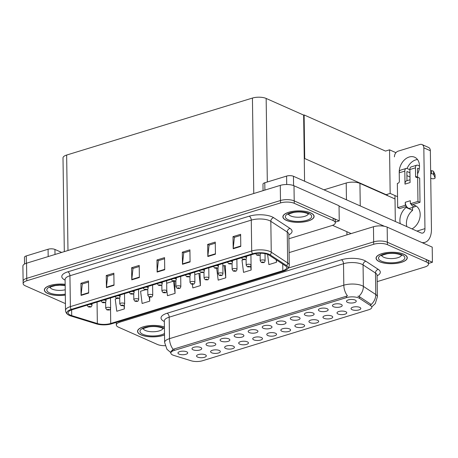 <?xml version="1.0" encoding="UTF-8"?>
<svg xmlns="http://www.w3.org/2000/svg" width="458" height="458" viewBox="0 0 458 458"><rect width="100%" height="100%" fill="white"/><g stroke="black" fill="none" stroke-linecap="round" stroke-linejoin="round"><path stroke-width="0.69" d="M267.861 335.559A4.878 1.786 179.2 0 0 273.827 335.972A4.878 1.786 179.2 0 0 276.397 333.905A4.878 1.786 179.2 0 0 275.464 333.224A4.878 1.786 179.2 0 0 270.586 332.663A4.878 1.786 179.2 0 0 266.917 334.037A4.878 1.786 179.2 0 0 267.861 335.559M281.905 331.249A4.878 1.786 179.2 0 0 287.876 331.661A4.878 1.786 179.2 0 0 290.441 329.594A4.878 1.786 179.2 0 0 289.508 328.918A4.878 1.786 179.2 0 0 284.636 328.352A4.878 1.786 179.2 0 0 280.96 329.726A4.878 1.786 179.2 0 0 281.905 331.249M295.948 326.943A4.878 1.786 179.2 0 0 301.919 327.35A4.878 1.786 179.2 0 0 304.49 325.289A4.878 1.786 179.2 0 0 303.557 324.608A4.878 1.786 179.2 0 0 298.679 324.046A4.878 1.786 179.2 0 0 295.004 325.42A4.878 1.786 179.2 0 0 295.948 326.943M207.125 345.498A4.878 1.786 179.2 0 0 213.096 345.91A4.878 1.786 179.2 0 0 215.661 343.844A4.878 1.786 179.2 0 0 214.728 343.168A4.878 1.786 179.2 0 0 209.856 342.601A4.878 1.786 179.2 0 0 206.18 343.975A4.878 1.786 179.2 0 0 207.125 345.498M249.261 332.577A4.878 1.786 179.2 0 0 255.232 332.983A4.878 1.786 179.2 0 0 257.797 330.922A4.878 1.786 179.2 0 0 256.864 330.241A4.878 1.786 179.2 0 0 251.992 329.674A4.878 1.786 179.2 0 0 248.316 331.054A4.878 1.786 179.2 0 0 249.261 332.577M197.633 357.103A4.878 1.786 179.2 0 0 203.604 357.509A4.878 1.786 179.2 0 0 206.169 355.448A4.878 1.786 179.2 0 0 205.236 354.767A4.878 1.786 179.2 0 0 200.358 354.2A4.878 1.786 179.2 0 0 196.688 355.58A4.878 1.786 179.2 0 0 197.633 357.103M235.217 336.882A4.878 1.786 179.2 0 0 241.183 337.294A4.878 1.786 179.2 0 0 243.753 335.227A4.878 1.786 179.2 0 0 242.82 334.552A4.878 1.786 179.2 0 0 237.942 333.985A4.878 1.786 179.2 0 0 234.273 335.359A4.878 1.786 179.2 0 0 235.217 336.882M193.076 349.809A4.878 1.786 179.2 0 0 199.047 350.215A4.878 1.786 179.2 0 0 201.617 348.154A4.878 1.786 179.2 0 0 200.684 347.473A4.878 1.786 179.2 0 0 195.806 346.912A4.878 1.786 179.2 0 0 192.137 348.286A4.878 1.786 179.2 0 0 193.076 349.809M338.084 314.016A4.878 1.786 179.2 0 0 344.055 314.428A4.878 1.786 179.2 0 0 346.626 312.362A4.878 1.786 179.2 0 0 345.693 311.686A4.878 1.786 179.2 0 0 340.815 311.119A4.878 1.786 179.2 0 0 337.14 312.493A4.878 1.786 179.2 0 0 338.084 314.016M305.44 315.339A4.878 1.786 179.2 0 0 311.411 315.751A4.878 1.786 179.2 0 0 313.982 313.684A4.878 1.786 179.2 0 0 313.049 313.009A4.878 1.786 179.2 0 0 308.171 312.442A4.878 1.786 179.2 0 0 304.501 313.816A4.878 1.786 179.2 0 0 305.44 315.339M225.72 348.486A4.878 1.786 179.2 0 0 231.691 348.893A4.878 1.786 179.2 0 0 234.261 346.826A4.878 1.786 179.2 0 0 233.328 346.151A4.878 1.786 179.2 0 0 228.45 345.584A4.878 1.786 179.2 0 0 224.781 346.964A4.878 1.786 179.2 0 0 225.72 348.486M333.533 306.723A4.878 1.786 179.2 0 0 339.504 307.135A4.878 1.786 179.2 0 0 342.069 305.068A4.878 1.786 179.2 0 0 341.141 304.393A4.878 1.786 179.2 0 0 336.264 303.826A4.878 1.786 179.2 0 0 332.588 305.2A4.878 1.786 179.2 0 0 333.533 306.723M221.168 341.193A4.878 1.786 179.2 0 0 227.139 341.599A4.878 1.786 179.2 0 0 229.71 339.538A4.878 1.786 179.2 0 0 228.777 338.857A4.878 1.786 179.2 0 0 223.899 338.29A4.878 1.786 179.2 0 0 220.224 339.67A4.878 1.786 179.2 0 0 221.168 341.193M291.397 319.65A4.878 1.786 179.2 0 0 297.368 320.062A4.878 1.786 179.2 0 0 299.933 317.995A4.878 1.786 179.2 0 0 299.005 317.314A4.878 1.786 179.2 0 0 294.128 316.753A4.878 1.786 179.2 0 0 290.452 318.127A4.878 1.786 179.2 0 0 291.397 319.65M211.676 352.792A4.878 1.786 179.2 0 0 217.647 353.204A4.878 1.786 179.2 0 0 220.212 351.137A4.878 1.786 179.2 0 0 219.285 350.462A4.878 1.786 179.2 0 0 214.407 349.895A4.878 1.786 179.2 0 0 210.732 351.269A4.878 1.786 179.2 0 0 211.676 352.792M263.304 328.266A4.878 1.786 179.2 0 0 269.275 328.678A4.878 1.786 179.2 0 0 271.846 326.611A4.878 1.786 179.2 0 0 270.913 325.936A4.878 1.786 179.2 0 0 266.035 325.369A4.878 1.786 179.2 0 0 262.36 326.743A4.878 1.786 179.2 0 0 263.304 328.266M253.812 339.87A4.878 1.786 179.2 0 0 259.783 340.277A4.878 1.786 179.2 0 0 262.348 338.21A4.878 1.786 179.2 0 0 261.421 337.535A4.878 1.786 179.2 0 0 256.543 336.968A4.878 1.786 179.2 0 0 252.868 338.348A4.878 1.786 179.2 0 0 253.812 339.87M277.353 323.961A4.878 1.786 179.2 0 0 283.325 324.367A4.878 1.786 179.2 0 0 285.889 322.3A4.878 1.786 179.2 0 0 284.956 321.625A4.878 1.786 179.2 0 0 280.078 321.058A4.878 1.786 179.2 0 0 276.409 322.438A4.878 1.786 179.2 0 0 277.353 323.961M319.489 311.034A4.878 1.786 179.2 0 0 325.461 311.44A4.878 1.786 179.2 0 0 328.025 309.379A4.878 1.786 179.2 0 0 327.092 308.698A4.878 1.786 179.2 0 0 322.22 308.137A4.878 1.786 179.2 0 0 318.545 309.511A4.878 1.786 179.2 0 0 319.489 311.034M239.769 344.176A4.878 1.786 179.2 0 0 245.74 344.588A4.878 1.786 179.2 0 0 248.305 342.521A4.878 1.786 179.2 0 0 247.372 341.845A4.878 1.786 179.2 0 0 242.5 341.279A4.878 1.786 179.2 0 0 238.824 342.653A4.878 1.786 179.2 0 0 239.769 344.176M347.576 302.417A4.878 1.786 179.2 0 0 353.547 302.824A4.878 1.786 179.2 0 0 356.118 300.763A4.878 1.786 179.2 0 0 355.185 300.082A4.878 1.786 179.2 0 0 350.307 299.521A4.878 1.786 179.2 0 0 346.637 300.895A4.878 1.786 179.2 0 0 347.576 302.417M309.997 322.632A4.878 1.786 179.2 0 0 315.968 323.045A4.878 1.786 179.2 0 0 318.533 320.978A4.878 1.786 179.2 0 0 317.6 320.302A4.878 1.786 179.2 0 0 312.722 319.736A4.878 1.786 179.2 0 0 309.053 321.11A4.878 1.786 179.2 0 0 309.997 322.632M324.041 318.327A4.878 1.786 179.2 0 0 330.012 318.734A4.878 1.786 179.2 0 0 332.577 316.673A4.878 1.786 179.2 0 0 331.649 315.991A4.878 1.786 179.2 0 0 326.772 315.43A4.878 1.786 179.2 0 0 323.096 316.804A4.878 1.786 179.2 0 0 324.041 318.327M179.032 354.114A4.878 1.786 179.2 0 0 185.003 354.526A4.878 1.786 179.2 0 0 187.568 352.46A4.878 1.786 179.2 0 0 186.641 351.784A4.878 1.786 179.2 0 0 181.763 351.217A4.878 1.786 179.2 0 0 178.088 352.591A4.878 1.786 179.2 0 0 179.032 354.114M352.133 309.711A4.878 1.786 179.2 0 0 358.104 310.118A4.878 1.786 179.2 0 0 360.669 308.057A4.878 1.786 179.2 0 0 359.736 307.375A4.878 1.786 179.2 0 0 354.864 306.808A4.878 1.786 179.2 0 0 351.189 308.188A4.878 1.786 179.2 0 0 352.133 309.711M172.769 355.03A8.782 3.217 179.2 0 0 173.828 355.419L191.221 360.795A8.782 3.217 179.2 0 0 202.51 360.744L368.553 309.814A8.782 3.217 179.2 0 0 371.833 307.249A8.782 3.217 179.2 0 0 370.745 305.726L359.61 298.433A8.782 3.217 179.2 0 0 346.408 297.637L174.114 350.485A8.782 3.217 179.2 0 0 170.834 353.049A8.782 3.217 179.2 0 0 172.769 355.03M323.983 189.824L346.214 183.005A9.761 3.578 -0.8 0 1 359.936 183.389L395.014 198.961M428.482 263.453L432.421 262.245L387.382 242.253A9.761 3.578 179.2 0 0 373.665 241.87L288.368 268.033L373.665 241.87A9.761 3.578 179.2 0 1 387.382 242.253L426.306 259.531A9.761 3.578 179.2 0 1 428.459 261.73L428.493 264.151A9.761 3.578 179.2 0 0 426.341 261.953L387.416 244.675A9.761 3.578 179.2 0 0 373.694 244.291L119.962 322.123A9.761 3.578 179.2 0 0 116.321 324.974A9.761 3.578 179.2 0 0 118.473 327.172L157.397 344.45A9.761 3.578 179.2 0 0 165.132 345.693M432.421 262.245L432.209 247.114L387.17 227.122A9.761 3.578 179.2 0 0 373.453 226.739L289.107 252.61M385.653 194.805L390.164 193.419L397.538 196.694M304.261 158.668L304.713 158.531L304.106 114.947L385.504 151.083L389.558 149.84L395.958 152.68M389.558 149.84L390.164 193.419M304.106 114.947L303.648 115.09L304.576 181.208M387.079 195.44L387.537 195.297L304.713 158.531M288.912 238.755L331.672 225.639A9.761 3.578 179.2 0 0 335.319 222.788L335.285 220.367A9.761 3.578 179.2 0 0 333.132 218.168L294.208 200.89A9.761 3.578 179.2 0 0 280.491 200.507L26.759 278.338A9.761 3.578 179.2 0 0 23.112 281.189A9.761 3.578 179.2 0 1 26.759 278.338L280.491 200.507A9.761 3.578 179.2 0 1 294.208 200.89L339.246 220.882L339.035 205.751L293.996 185.759A9.761 3.578 179.2 0 0 280.279 185.376L26.547 263.207A9.761 3.578 179.2 0 0 22.9 266.058L23.146 283.611A9.761 3.578 179.2 0 0 25.299 285.809L64.223 303.087A9.761 3.578 179.2 0 0 65.42 303.528M335.308 222.09L339.246 220.882M64.309 251.619L63.004 157.901A9.761 3.578 -0.8 0 1 66.645 155.05L252.432 98.064A9.761 3.578 -0.8 0 1 266.155 98.441L303.648 115.09M164.411 327.046A15.612 5.725 179.2 0 0 147.281 325.913A15.612 5.725 179.2 0 0 137.532 331.363A15.612 5.725 179.2 0 0 140.978 334.878A15.612 5.725 179.2 0 0 164.519 334.93M379.499 261.713A15.612 5.725 179.2 0 0 396.891 263.31A15.612 5.725 179.2 0 0 407.282 257.762A15.612 5.725 179.2 0 0 403.836 254.247A15.612 5.725 179.2 0 0 386.443 252.65A15.612 5.725 179.2 0 0 376.052 258.197A15.612 5.725 179.2 0 0 379.499 261.713M170.817 351.818L173.135 349.368L174.092 348.979L347.467 295.897A11.387 6.595 -107.1 0 1 343.815 285.191A13.013 4.769 -0.8 0 1 362.106 285.7A13.013 4.769 -0.8 0 1 363.366 286.376L375.778 294.505A13.013 4.769 -0.8 0 1 377.386 296.755L377.083 275.269A13.013 4.769 179.2 0 0 375.474 273.014L363.068 264.89A13.013 4.769 179.2 0 0 361.803 264.214A13.013 4.769 179.2 0 0 343.511 263.705L169.185 317.176A13.013 4.769 179.2 0 0 164.325 320.978L164.342 320.709M172.706 350.433L171.968 350.221M357.847 296.183L359.587 296.784L371.203 304.49A11.387 9.309 -56.8 0 0 375.778 294.505L375.474 273.014A3.252 2.662 123.2 0 1 378.285 269.378A16.265 5.96 -0.8 0 1 377.094 275.819M377.174 281.624L424.847 267.003A9.761 3.578 179.2 0 0 428.493 264.151M65.15 284.321A15.612 5.725 179.2 0 0 44.357 290A15.612 5.725 179.2 0 0 47.804 293.515A15.612 5.725 179.2 0 0 65.299 295.095M286.324 220.35A15.612 5.725 179.2 0 0 303.717 221.947A15.612 5.725 179.2 0 0 314.108 216.399A15.612 5.725 179.2 0 0 310.661 212.884A15.612 5.725 179.2 0 0 293.269 211.287A15.612 5.725 179.2 0 0 282.878 216.834A15.612 5.725 179.2 0 0 286.324 220.35M70.446 315.144A10.408 3.813 -0.8 0 1 68.15 312.803A10.408 3.813 -0.8 0 1 72.038 309.763L253.366 254.144A10.408 3.813 -0.8 0 1 269.006 255.089L285.426 265.84A10.408 3.813 -0.8 0 1 286.714 267.644A10.408 3.813 -0.8 0 1 282.826 270.684L110.727 323.474A10.408 3.813 -0.8 0 1 97.348 323.531L71.706 315.614A10.408 3.813 -0.8 0 1 70.446 315.144M69.433 315.459A11.713 4.294 179.2 0 0 70.847 315.98L96.489 323.903A11.713 4.294 179.2 0 0 111.54 323.835L283.639 271.044A11.713 4.294 179.2 0 0 286.302 269.905A11.713 4.294 179.2 0 0 286.565 265.6L270.146 254.848A11.713 4.294 179.2 0 0 252.547 253.784L71.225 309.402A11.713 4.294 179.2 0 0 68.626 315.052A11.713 4.294 179.2 0 0 69.433 315.459M240.788 246.41L240.622 234.307L233.013 236.637L233.185 248.746L240.788 246.41M240.633 235.418L234.422 237.324L233.202 248.333A2.605 1.506 72.9 0 0 233.185 248.746M234.502 237.301L233.013 236.637M215.437 254.19L215.266 242.082L207.663 244.417L207.829 256.52L215.437 254.19M215.283 243.192L209.066 245.099L207.852 256.114A2.605 1.506 72.9 0 0 207.829 256.52M209.146 245.076L207.663 244.417M190.081 261.965L189.915 249.862L182.307 252.192L182.479 264.3L190.081 261.965M189.933 250.973L183.715 252.879L182.496 263.888A2.605 1.506 72.9 0 0 182.479 264.3M183.795 252.85L182.307 252.192M88.669 293.074L88.503 280.966L80.894 283.302L81.066 295.404L88.669 293.074M88.52 282.076L82.303 283.983L81.083 294.998A2.605 1.506 72.9 0 0 81.066 295.404M82.383 283.96L80.894 283.302M114.025 285.294L113.853 273.191L106.25 275.521L106.416 287.63L114.025 285.294M113.87 274.302L107.653 276.208L106.439 287.218A2.605 1.506 72.9 0 0 106.416 287.63M107.739 276.185L106.25 275.521M139.375 277.519L139.209 265.411L131.601 267.747L131.772 279.849L139.375 277.519M139.226 266.527L133.009 268.434L131.79 279.443A2.605 1.506 72.9 0 0 131.772 279.849M133.089 268.405L131.601 267.747M164.731 269.745L164.559 257.636L156.957 259.972L157.123 272.075L164.731 269.745M164.577 258.747L158.359 260.654L157.146 271.668A2.605 1.506 72.9 0 0 157.123 272.075M158.445 260.631L156.957 259.972M335.319 222.788A9.761 3.578 179.2 0 0 333.166 220.59L294.242 203.312A9.761 3.578 179.2 0 0 280.519 202.928L26.787 280.76A9.761 3.578 179.2 0 0 23.146 283.611M243.421 259.697L241.99 260.138L243.536 272.373L251.139 270.037L250.967 257.934M267.598 254.385L268.886 264.598L276.495 262.262L276.46 259.972M166.781 290.195L167.473 295.702L175.082 293.372L174.67 281.338M145.1 289.857L140.583 291.242L142.123 303.477L149.732 301.146L149.674 297.15M117.013 298.473L115.227 299.017L116.773 311.257L124.376 308.921L124.318 304.913M216.686 268.296L218.18 280.147L225.788 277.817L225.37 265.783M192.371 284.275L192.829 287.927L200.432 285.592L200.02 273.563M200.432 285.592L198.892 273.357L194.776 274.617M198.892 273.357L200.266 273.609M173.193 281.241L166.683 283.233M174.269 281.264L174.916 281.384M175.082 293.372L173.559 281.281M149.732 301.146L149.211 297.036M124.376 308.921L123.923 305.32M225.788 277.817L224.248 265.577L222.869 266.001M224.248 265.577L225.622 265.829M251.139 270.037L250.658 266.23M276.495 262.262L276.18 259.789M260.144 254.637L260.23 260.842A2.439 0.893 -0.8 0 1 261.856 259.978A2.439 0.893 -0.8 0 1 264.575 260.23A2.439 0.893 -0.8 0 1 265.113 260.774C264.678 262.102 264.22 262.697 263.722 262.571A1.626 0.99 -108.5 0 1 263.23 262.543A0.813 0.298 179.2 0 0 263.327 262.131A0.813 0.298 179.2 0 0 262.182 262.096A0.813 0.298 179.2 0 0 262.056 262.52A0.813 0.298 179.2 0 0 263.173 262.56L262.365 262.331L263.23 262.543M263.173 262.56A1.626 0.887 74.3 0 0 263.59 262.611A1.626 0.887 74.3 0 0 263.653 262.589M260.447 253.222A2.439 0.893 -0.8 0 1 260.556 253.486C260.127 254.808 259.663 255.404 259.171 255.278A1.626 0.99 -108.5 0 1 258.678 255.249A0.813 0.298 179.2 0 0 258.776 254.837A0.813 0.298 179.2 0 0 257.631 254.803A0.813 0.298 179.2 0 0 257.505 255.226A0.813 0.298 179.2 0 0 258.621 255.266L257.814 255.037L258.678 255.249M258.621 255.266A1.626 0.887 74.3 0 0 259.039 255.318A1.626 0.887 74.3 0 0 259.102 255.295M48.176 256.572L48.079 249.249L26.272 255.936L26.375 263.258M24.543 264.031L24.451 257.362A4.878 1.786 -0.8 0 1 26.272 255.936M48.079 249.249A4.878 1.786 -0.8 0 1 54.937 249.438L55.006 254.476M61.675 252.432L54.937 249.438M407.076 168.498A13.013 9.475 113.9 0 1 415.715 159.899A13.013 9.475 113.9 0 1 417.513 159.539M409.893 169.746L407.214 168.555A3.904 2.261 72.9 0 0 406.12 168.452A3.904 2.261 72.9 0 0 404.82 171.103L399.239 172.809A13.013 9.475 113.9 0 1 409.194 157.002A13.013 9.475 113.9 0 1 414.645 157.214A13.013 9.475 113.9 0 1 417.576 173.885M413.671 204.262L413.683 205.144L416.78 206.518M400.298 223.704A13.013 9.475 113.9 0 1 406.08 207.474L406.069 206.592M406.08 207.474L412.601 210.371L412.561 207.428M286.714 184.511L286.594 176.084L264.793 182.771L264.896 190.093M332.554 225.336L351.143 233.586M339.04 206.134L384.468 226.304M406.819 226.601A13.013 9.475 113.9 0 1 412.601 210.371M407.128 180.652A13.013 9.475 113.9 0 1 406.973 180.366M423.833 147.831A4.878 3.555 -66.1 0 0 422.007 144.539L428.533 147.436A4.878 3.555 113.9 0 1 430.354 150.728L423.833 147.831L424.961 228.639A6.504 3.767 -107.1 0 1 422.791 233.048A6.504 3.767 -107.1 0 1 420.971 232.882L293.458 176.273L293.584 185.587M421.967 242.568A19.517 11.307 72.9 0 0 424.944 242.345A19.517 11.307 72.9 0 0 431.447 229.114L430.354 150.728M422.007 144.539A4.878 3.555 -66.1 0 0 419.969 144.459L398.162 151.146A4.878 3.555 -66.1 0 0 394.424 156.854M413.683 205.144A13.013 9.475 113.9 0 1 415.32 205.636A13.013 9.475 113.9 0 1 420.02 216.806A13.013 9.475 113.9 0 1 411.994 228.897M394.962 195.549L395.328 221.495M263.058 190.66L262.972 184.196A4.878 1.786 -0.8 0 1 264.793 182.771M286.594 176.084A4.878 1.786 -0.8 0 1 293.458 176.273M246.101 258.947L246.186 265.153A2.439 0.893 -0.8 0 1 247.812 264.283A2.439 0.893 -0.8 0 1 250.526 264.535A2.439 0.893 -0.8 0 1 251.064 265.085C250.635 266.407 250.171 267.008 249.679 266.877A1.626 0.99 -108.5 0 1 249.186 266.848A0.813 0.298 179.2 0 0 249.278 266.436A0.813 0.298 179.2 0 0 248.139 266.407A0.813 0.298 179.2 0 0 248.013 266.825A0.813 0.298 179.2 0 0 249.129 266.865L248.322 266.636L249.186 266.848M249.129 266.865A1.626 0.887 74.3 0 0 249.547 266.917A1.626 0.887 74.3 0 0 249.61 266.899M232.051 263.253L232.143 269.459A2.439 0.893 -0.8 0 1 233.763 268.594A2.439 0.893 -0.8 0 1 236.483 268.846A2.439 0.893 -0.8 0 1 237.021 269.396C236.591 270.718 236.128 271.313 235.63 271.188A1.626 0.99 -108.5 0 1 235.137 271.159A0.813 0.298 179.2 0 0 235.235 270.747A0.813 0.298 179.2 0 0 234.09 270.712A0.813 0.298 179.2 0 0 233.969 271.136A0.813 0.298 179.2 0 0 235.08 271.176L234.278 270.947L235.137 271.159M235.08 271.176A1.626 0.887 74.3 0 0 235.504 271.228A1.626 0.887 74.3 0 0 235.561 271.205M218.008 267.564L218.094 273.769A2.439 0.893 -0.8 0 1 219.72 272.905A2.439 0.893 -0.8 0 1 222.433 273.151A2.439 0.893 -0.8 0 1 222.972 273.701C222.542 275.029 222.084 275.624 221.586 275.498A1.626 0.99 -108.5 0 1 221.094 275.464A0.813 0.298 179.2 0 0 221.191 275.052A0.813 0.298 179.2 0 0 220.046 275.023A0.813 0.298 179.2 0 0 219.92 275.441A0.813 0.298 179.2 0 0 221.037 275.481L220.229 275.252L221.094 275.464M221.037 275.481A1.626 0.887 74.3 0 0 221.454 275.539A1.626 0.887 74.3 0 0 221.517 275.516M244.274 256.932A2.439 0.893 -0.8 0 1 245.975 257.241A2.439 0.893 -0.8 0 1 246.513 257.791C246.083 259.119 245.62 259.715 245.127 259.589A1.626 0.99 -108.5 0 1 244.629 259.554A0.813 0.298 179.2 0 0 244.727 259.142A0.813 0.298 179.2 0 0 243.587 259.114A0.813 0.298 179.2 0 0 243.461 259.531A0.813 0.298 179.2 0 0 244.578 259.572L243.77 259.343L244.629 259.554M244.578 259.572A1.626 0.887 74.3 0 0 244.996 259.629A1.626 0.887 74.3 0 0 245.053 259.606M230.225 261.243A2.439 0.893 -0.8 0 1 231.931 261.552A2.439 0.893 -0.8 0 1 232.469 262.102C232.034 263.424 231.576 264.026 231.078 263.894A1.626 0.99 -108.5 0 1 230.586 263.865A0.813 0.298 179.2 0 0 230.683 263.453A0.813 0.298 179.2 0 0 229.538 263.419A0.813 0.298 179.2 0 0 229.412 263.842A0.813 0.298 179.2 0 0 230.529 263.882L229.721 263.653L230.586 263.865M230.529 263.882A1.626 0.887 74.3 0 0 230.946 263.934A1.626 0.887 74.3 0 0 231.009 263.911M216.182 265.548A2.439 0.893 -0.8 0 1 217.882 265.858A2.439 0.893 -0.8 0 1 218.42 266.407C217.991 267.735 217.527 268.331 217.035 268.205A1.626 0.99 -108.5 0 1 216.542 268.17A0.813 0.298 179.2 0 0 216.64 267.764A0.813 0.298 179.2 0 0 215.495 267.73A0.813 0.298 179.2 0 0 215.369 268.148A0.813 0.298 179.2 0 0 216.485 268.188L215.678 267.959L216.542 268.17M216.485 268.188A1.626 0.887 74.3 0 0 216.903 268.245A1.626 0.887 74.3 0 0 216.966 268.222M202.133 269.859A2.439 0.893 -0.8 0 1 203.839 270.168A2.439 0.893 -0.8 0 1 204.377 270.718C203.947 272.041 203.484 272.642 202.986 272.51A1.626 0.99 -108.5 0 1 202.493 272.481A0.813 0.298 179.2 0 0 202.591 272.069A0.813 0.298 179.2 0 0 201.446 272.041A0.813 0.298 179.2 0 0 201.325 272.458A0.813 0.298 179.2 0 0 202.442 272.499L201.635 272.27L202.493 272.481M202.442 272.499A1.626 0.887 74.3 0 0 202.86 272.55A1.626 0.887 74.3 0 0 202.917 272.533M411.147 204.091L410.368 203.741L417.971 201.411L420.009 202.316L412.406 204.646L411.147 204.091A4.878 2.828 72.9 0 0 413.442 206.615A4.878 2.828 72.9 0 0 414.811 206.741A4.878 2.828 72.9 0 0 415.744 206.06M406.074 205.648L405.296 205.299L405.256 202.276A4.878 2.828 72.9 0 0 406.074 205.648A4.878 2.828 72.9 0 0 408.376 208.167A4.878 2.828 72.9 0 0 409.744 208.293L414.811 206.741M419.505 166.019L417.862 165.286A3.904 2.261 72.9 0 0 416.769 165.189A3.904 2.261 72.9 0 0 415.469 167.834L409.887 169.546L410.07 182.559L404.998 184.116L404.82 171.103M409.887 169.546A3.904 2.261 -107.1 0 1 411.192 166.901L416.769 165.189M417.553 172.345L418.165 172.62M430.738 178.196L431.402 178.494A2.078 0.761 -0.8 0 0 433.72 178.706A2.078 0.761 -0.8 0 0 435.1 177.967L435.06 174.945A2.078 0.761 179.2 0 0 435.031 174.83L433.566 171.447A3.252 1.191 179.2 0 0 431.562 170.697L431.608 173.719L430.675 173.611M410.03 179.759L406.624 180.807A4.878 2.828 72.9 0 0 404.998 184.116M406.979 180.698L406.859 172.008A0.653 0.378 -107.1 0 1 407.254 171.578L406.933 171.681M409.933 172.769L407.254 171.578M417.564 173.153L417.868 173.284M405.256 202.276L410.322 200.719L410.368 203.741M406.12 168.452L400.544 170.164A3.904 2.261 -107.1 0 0 399.239 172.809L399.359 181.288A1.626 1.185 113.9 0 1 398.111 183.189L397.349 183.423L397.693 207.634L399.725 208.539L406.527 206.449M417.622 177.2L417.507 168.739A0.653 0.378 -107.1 0 1 417.902 168.315L417.582 168.412M420.009 202.316L419.671 178.105L417.633 177.2L416.872 177.435A1.626 1.185 113.9 0 1 416.19 177.406A1.626 1.185 113.9 0 1 415.583 176.307L415.469 167.834M406.904 175.614L409.99 176.983M397.693 207.634L405.296 205.299M417.971 201.411L417.633 177.2M419.259 168.916L417.902 168.315M430.629 170.582L431.562 170.697M431.608 173.719A3.252 1.191 179.2 0 1 433.606 174.469L435.077 177.859A2.078 0.761 -0.8 0 1 435.1 177.967M433.606 174.469L433.566 171.447M433.875 175.03L433.835 172.008M164.519 334.838A15.452 5.662 -0.8 0 1 141.104 334.838A15.452 5.662 -0.8 0 1 137.698 331.357A15.452 5.662 -0.8 0 1 147.424 325.953A15.452 5.662 -0.8 0 1 164.411 327.132M286.45 220.309A15.452 5.662 -0.8 0 1 283.044 216.834A15.452 5.662 -0.8 0 1 293.326 211.344A15.452 5.662 -0.8 0 1 310.535 212.924A15.452 5.662 -0.8 0 1 313.942 216.399A15.452 5.662 -0.8 0 1 303.66 221.89A15.452 5.662 -0.8 0 1 286.45 220.309M379.625 261.673A15.452 5.662 -0.8 0 1 376.218 258.197A15.452 5.662 -0.8 0 1 386.5 252.707A15.452 5.662 -0.8 0 1 403.71 254.287A15.452 5.662 -0.8 0 1 407.116 257.762A15.452 5.662 -0.8 0 1 396.834 263.253A15.452 5.662 -0.8 0 1 379.625 261.673M65.299 295.032A15.452 5.662 -0.8 0 1 47.93 293.475A15.452 5.662 -0.8 0 1 44.523 289.994A15.452 5.662 -0.8 0 1 65.15 284.384M203.965 271.869L204.05 278.08A2.439 0.893 -0.8 0 1 205.671 277.21A2.439 0.893 -0.8 0 1 208.39 277.462A2.439 0.893 -0.8 0 1 208.928 278.012C208.499 279.334 208.035 279.935 207.543 279.804A1.626 0.99 -108.5 0 1 207.045 279.775A0.813 0.298 179.2 0 0 207.142 279.363A0.813 0.298 179.2 0 0 206.003 279.328A0.813 0.298 179.2 0 0 205.877 279.752A0.813 0.298 179.2 0 0 206.993 279.792L206.186 279.563L207.045 279.775M206.993 279.792A1.626 0.887 74.3 0 0 207.411 279.844A1.626 0.887 74.3 0 0 207.468 279.821M189.915 276.18L190.001 282.386A2.439 0.893 -0.8 0 1 191.627 281.521A2.439 0.893 -0.8 0 1 194.347 281.767A2.439 0.893 -0.8 0 1 194.885 282.317C194.455 283.645 193.992 284.241 193.494 284.115A1.626 0.99 -108.5 0 1 193.001 284.08A0.813 0.298 179.2 0 0 193.099 283.674A0.813 0.298 179.2 0 0 191.954 283.639A0.813 0.298 179.2 0 0 191.833 284.057A0.813 0.298 179.2 0 0 192.944 284.097L192.137 283.868L193.001 284.08M192.944 284.097A1.626 0.887 74.3 0 0 193.368 284.155A1.626 0.887 74.3 0 0 193.425 284.132M175.872 280.485L175.958 286.697A2.439 0.893 -0.8 0 1 177.584 285.826A2.439 0.893 -0.8 0 1 180.297 286.078A2.439 0.893 -0.8 0 1 180.836 286.628C180.406 287.95 179.942 288.551 179.45 288.42A1.626 0.99 -108.5 0 1 178.958 288.391A0.813 0.298 179.2 0 0 179.055 287.979A0.813 0.298 179.2 0 0 177.91 287.95A0.813 0.298 179.2 0 0 177.784 288.368A0.813 0.298 179.2 0 0 178.901 288.408L178.093 288.179L178.958 288.391M178.901 288.408A1.626 0.887 74.3 0 0 179.318 288.46A1.626 0.887 74.3 0 0 179.381 288.437M188.089 274.165A2.439 0.893 -0.8 0 1 189.795 274.474A2.439 0.893 -0.8 0 1 190.333 275.023C189.898 276.351 189.44 276.947 188.942 276.821A1.626 0.99 -108.5 0 1 188.45 276.792A0.813 0.298 179.2 0 0 188.547 276.38A0.813 0.298 179.2 0 0 187.402 276.346A0.813 0.298 179.2 0 0 187.276 276.769A0.813 0.298 179.2 0 0 188.393 276.809L187.585 276.575L188.45 276.792M188.393 276.809A1.626 0.887 74.3 0 0 188.811 276.861A1.626 0.887 74.3 0 0 188.873 276.838M174.046 278.475A2.439 0.893 -0.8 0 1 175.746 278.785A2.439 0.893 -0.8 0 1 176.284 279.334C175.855 280.657 175.391 281.258 174.899 281.126A1.626 0.99 -108.5 0 1 174.401 281.098A0.813 0.298 179.2 0 0 174.498 280.685A0.813 0.298 179.2 0 0 173.359 280.657A0.813 0.298 179.2 0 0 173.233 281.075A0.813 0.298 179.2 0 0 174.349 281.115L173.542 280.886L174.401 281.098M174.349 281.115A1.626 0.887 74.3 0 0 174.767 281.166A1.626 0.887 74.3 0 0 174.824 281.149M159.997 282.781A2.439 0.893 -0.8 0 1 161.703 283.096A2.439 0.893 -0.8 0 1 162.241 283.639C161.811 284.968 161.348 285.563 160.85 285.437A1.626 0.99 -108.5 0 1 160.357 285.408A0.813 0.298 179.2 0 0 160.455 284.996A0.813 0.298 179.2 0 0 159.31 284.962A0.813 0.298 179.2 0 0 159.189 285.386A0.813 0.298 179.2 0 0 160.3 285.426L159.499 285.191L160.357 285.408M160.3 285.426A1.626 0.887 74.3 0 0 160.724 285.477A1.626 0.887 74.3 0 0 160.781 285.454M161.829 284.796L161.914 291.002A2.439 0.893 -0.8 0 1 163.535 290.137A2.439 0.893 -0.8 0 1 166.254 290.383A2.439 0.893 -0.8 0 1 166.792 290.933C166.363 292.261 165.899 292.857 165.407 292.731A1.626 0.99 -108.5 0 1 164.909 292.702A0.813 0.298 179.2 0 0 165.006 292.29A0.813 0.298 179.2 0 0 163.867 292.256A0.813 0.298 179.2 0 0 163.741 292.679A0.813 0.298 179.2 0 0 164.857 292.719L164.05 292.485L164.909 292.702M164.857 292.719A1.626 0.887 74.3 0 0 165.275 292.771A1.626 0.887 74.3 0 0 165.332 292.748M147.779 289.107L147.865 295.313A2.439 0.893 -0.8 0 1 149.491 294.442A2.439 0.893 -0.8 0 1 152.211 294.694A2.439 0.893 -0.8 0 1 152.749 295.244C152.319 296.566 151.856 297.168 151.358 297.036A1.626 0.99 -108.5 0 1 150.865 297.007A0.813 0.298 179.2 0 0 150.963 296.595A0.813 0.298 179.2 0 0 149.818 296.566A0.813 0.298 179.2 0 0 149.692 296.984A0.813 0.298 179.2 0 0 150.808 297.024L150.001 296.795L150.865 297.007M150.808 297.024A1.626 0.887 74.3 0 0 151.232 297.076A1.626 0.887 74.3 0 0 151.289 297.059M133.736 293.412L133.822 299.618A2.439 0.893 -0.8 0 1 135.448 298.753A2.439 0.893 -0.8 0 1 138.161 299A2.439 0.893 -0.8 0 1 138.7 299.549C138.27 300.877 137.806 301.473 137.314 301.347A1.626 0.99 -108.5 0 1 136.822 301.318A0.813 0.298 179.2 0 0 136.919 300.906A0.813 0.298 179.2 0 0 135.774 300.872A0.813 0.298 179.2 0 0 135.648 301.295A0.813 0.298 179.2 0 0 136.765 301.335L135.957 301.101L136.822 301.318M136.765 301.335A1.626 0.887 74.3 0 0 137.182 301.387A1.626 0.887 74.3 0 0 137.245 301.364M119.693 297.723L119.778 303.929A2.439 0.893 -0.8 0 1 121.399 303.059A2.439 0.893 -0.8 0 1 124.118 303.31A2.439 0.893 -0.8 0 1 124.656 303.86C124.227 305.183 123.763 305.784 123.271 305.652A1.626 0.99 -108.5 0 1 122.773 305.623A0.813 0.298 179.2 0 0 122.87 305.211A0.813 0.298 179.2 0 0 121.725 305.183A0.813 0.298 179.2 0 0 121.605 305.6A0.813 0.298 179.2 0 0 122.721 305.641L121.914 305.412L122.773 305.623M122.721 305.641A1.626 0.887 74.3 0 0 123.139 305.692A1.626 0.887 74.3 0 0 123.196 305.675M105.643 302.028L105.729 308.234A2.439 0.893 -0.8 0 1 107.355 307.37A2.439 0.893 -0.8 0 1 110.075 307.621A2.439 0.893 -0.8 0 1 110.613 308.165C110.178 309.494 109.72 310.089 109.222 309.963A1.626 0.99 -108.5 0 1 108.729 309.934A0.813 0.298 179.2 0 0 108.827 309.522A0.813 0.298 179.2 0 0 107.682 309.488A0.813 0.298 179.2 0 0 107.556 309.911A0.813 0.298 179.2 0 0 108.672 309.952L107.865 309.723L108.729 309.934M108.672 309.952A1.626 0.887 74.3 0 0 109.09 310.003A1.626 0.887 74.3 0 0 109.153 309.98M145.953 287.092A2.439 0.893 -0.8 0 1 147.653 287.401A2.439 0.893 -0.8 0 1 148.192 287.95C147.762 289.273 147.299 289.874 146.806 289.742A1.626 0.99 -108.5 0 1 146.314 289.714A0.813 0.298 179.2 0 0 146.411 289.301A0.813 0.298 179.2 0 0 145.266 289.273A0.813 0.298 179.2 0 0 145.14 289.691A0.813 0.298 179.2 0 0 146.257 289.731L145.449 289.502L146.314 289.714M146.257 289.731A1.626 0.887 74.3 0 0 146.674 289.782A1.626 0.887 74.3 0 0 146.737 289.765M131.91 291.397A2.439 0.893 -0.8 0 1 133.61 291.712A2.439 0.893 -0.8 0 1 134.148 292.261C133.719 293.584 133.255 294.179 132.763 294.053A1.626 0.99 -108.5 0 1 132.265 294.025A0.813 0.298 179.2 0 0 132.362 293.612A0.813 0.298 179.2 0 0 131.223 293.578A0.813 0.298 179.2 0 0 131.097 294.002A0.813 0.298 179.2 0 0 132.213 294.042L131.406 293.813L132.265 294.025M132.213 294.042A1.626 0.887 74.3 0 0 132.631 294.093A1.626 0.887 74.3 0 0 132.688 294.07M117.861 295.708A2.439 0.893 -0.8 0 1 119.567 296.017A2.439 0.893 -0.8 0 1 120.105 296.566C119.675 297.889 119.212 298.49 118.714 298.358A1.626 0.99 -108.5 0 1 118.221 298.33A0.813 0.298 179.2 0 0 118.319 297.918A0.813 0.298 179.2 0 0 117.174 297.889A0.813 0.298 179.2 0 0 117.053 298.307A0.813 0.298 179.2 0 0 118.164 298.347L117.357 298.118L118.221 298.33M118.164 298.347A1.626 0.887 74.3 0 0 118.588 298.398A1.626 0.887 74.3 0 0 118.645 298.381M103.817 300.013A2.439 0.893 -0.8 0 1 105.517 300.328A2.439 0.893 -0.8 0 1 106.056 300.877C105.626 302.2 105.163 302.795 104.67 302.669A1.626 0.99 -108.5 0 1 104.178 302.641A0.813 0.298 179.2 0 0 104.275 302.228A0.813 0.298 179.2 0 0 103.13 302.194A0.813 0.298 179.2 0 0 103.004 302.618A0.813 0.298 179.2 0 0 104.121 302.658L103.313 302.429L104.178 302.641M104.121 302.658A1.626 0.887 74.3 0 0 104.538 302.709A1.626 0.887 74.3 0 0 104.601 302.686M89.774 304.324A2.439 0.893 -0.8 0 1 91.474 304.633A2.439 0.893 -0.8 0 1 92.012 305.183C91.583 306.511 91.119 307.106 90.627 306.98A1.626 0.99 -108.5 0 1 90.129 306.946A0.813 0.298 179.2 0 0 90.226 306.534A0.813 0.298 179.2 0 0 89.087 306.505A0.813 0.298 179.2 0 0 88.961 306.923A0.813 0.298 179.2 0 0 90.077 306.963L89.27 306.734L90.129 306.946M90.077 306.963A1.626 0.887 74.3 0 0 90.495 307.02A1.626 0.887 74.3 0 0 90.552 306.997M359.936 183.389L360.251 205.928M373.453 226.739L373.694 244.291M387.17 227.122L387.416 244.675M346.214 183.005L346.448 199.803M346.895 231.696L346.941 234.874M370.745 305.726L370.722 304.078M359.61 298.433L359.587 296.784M346.408 297.637L346.391 296.126M174.114 350.485L174.092 348.979M293.996 185.759L294.242 203.312M280.279 185.376L280.519 202.928M26.547 263.207L26.787 280.76M66.645 155.05L67.979 250.497M252.432 98.064L253.766 193.511M266.155 98.441L267.317 181.998M164.336 321.527A16.265 5.96 -0.8 0 1 167.107 313.249L341.433 259.772A3.252 1.884 -107.1 0 1 343.511 263.705L343.815 285.191L169.483 338.668A11.387 6.595 72.9 0 0 173.135 349.368M341.433 259.772A16.265 5.96 -0.8 0 1 364.299 260.407A16.265 5.96 -0.8 0 1 365.873 261.255L378.285 269.378M358.746 296.412A11.387 9.309 -56.8 0 0 363.366 286.376L363.068 264.89A3.252 2.662 123.2 0 1 365.873 261.255M170.828 352.626L166.935 349.259L164.628 342.464A13.013 4.769 -0.8 0 1 169.483 338.668L169.185 317.176A3.252 1.884 -107.1 0 0 167.107 313.249M119.962 322.123L119.95 321.258M426.341 261.953L426.306 259.531M65.093 280.101A16.265 5.96 -0.8 0 1 67.864 271.817L249.186 216.199A3.252 1.884 -107.1 0 1 251.27 220.126L69.942 275.75A13.013 4.769 179.2 0 0 65.088 279.546L65.105 279.277M249.186 216.199A16.265 5.96 -0.8 0 1 272.052 216.834A16.265 5.96 -0.8 0 1 273.632 217.676L290.051 228.428A16.265 5.96 -0.8 0 1 288.855 234.868M269.562 220.636A13.013 4.769 179.2 0 0 251.27 220.126L251.7 251.001A13.013 4.769 -0.8 0 1 271.256 252.181L287.67 262.932A13.013 4.769 -0.8 0 1 289.279 265.188L288.849 234.319A13.013 4.769 179.2 0 0 287.24 232.063L270.821 221.311A13.013 4.769 179.2 0 0 269.562 220.636M286.565 265.6A3.252 2.662 -56.8 0 0 287.67 262.932L287.24 232.063A3.252 2.662 123.2 0 1 290.051 228.428M270.146 254.848A3.252 2.662 -56.8 0 0 271.256 252.181L270.821 221.311A3.252 2.662 123.2 0 1 273.632 217.676M252.547 253.784A3.252 1.884 -107.1 0 1 251.7 251.001L70.377 306.62A3.252 1.884 72.9 0 0 71.225 309.402M68.626 315.052C66.725 314.005 65.689 312.459 65.517 310.421A13.013 4.769 -0.8 0 1 70.377 306.62L69.942 275.75A3.252 1.884 -107.1 0 0 67.864 271.817M333.166 220.59L333.132 218.168M282.826 270.684L282.735 264.077M71.706 315.614L71.625 309.894M97.348 323.531L97.05 302.091M110.727 323.474L110.521 308.738M164.725 269.338L157.146 271.668M139.369 277.119L131.79 279.443M114.019 284.893L106.439 287.218M88.663 292.673L81.083 294.998M190.076 261.564L182.496 263.888M215.432 253.789L207.852 256.114M240.782 246.009L233.202 248.333M416.946 231.095L424.961 228.639M415.583 176.307L417.61 177.206M435.077 177.859L435.031 174.83M143.268 328.707A9.921 3.635 179.2 0 0 145.369 330.487A9.921 3.635 179.2 0 0 155.834 331.581A9.921 3.635 179.2 0 0 162.956 328.432M164.502 333.458A13.173 4.826 -0.8 0 1 142.879 334.294A13.173 4.826 -0.8 0 1 144.894 327.481A13.173 4.826 -0.8 0 1 163.414 327.997A13.173 4.826 -0.8 0 1 164.433 328.518M288.614 214.178A9.921 3.635 179.2 0 0 290.716 215.964A9.921 3.635 179.2 0 0 301.181 217.052A9.921 3.635 179.2 0 0 308.303 213.903M288.225 219.766A13.173 4.826 -0.8 0 1 290.24 212.953A13.173 4.826 -0.8 0 1 308.761 213.468A13.173 4.826 -0.8 0 1 306.745 220.281A13.173 4.826 -0.8 0 1 288.225 219.766M381.789 255.547A9.921 3.635 179.2 0 0 383.89 257.327A9.921 3.635 179.2 0 0 394.355 258.415A9.921 3.635 179.2 0 0 401.477 255.266M381.4 261.129A13.173 4.826 -0.8 0 1 383.415 254.316A13.173 4.826 -0.8 0 1 401.935 254.831A13.173 4.826 -0.8 0 1 399.92 261.644A13.173 4.826 -0.8 0 1 381.4 261.129M50.094 287.343A9.921 3.635 179.2 0 0 52.195 289.124A9.921 3.635 179.2 0 0 65.225 289.765M65.288 294.133A13.173 4.826 -0.8 0 1 49.704 292.931A13.173 4.826 -0.8 0 1 49.481 286.989A13.173 4.826 -0.8 0 1 65.168 285.282M185.45 275.092A2.439 0.893 -0.8 0 1 185.473 274.966L186.595 276.741L188.811 276.861M101.178 300.946A2.439 0.893 -0.8 0 1 101.201 300.82L102.323 302.589L104.538 302.709M116.28 322.38L116.321 324.974M371.827 306.866L375.274 303.602L377.386 296.755M164.628 342.464L164.325 320.978M286.302 269.905C288.174 268.806 289.17 267.237 289.279 265.188M65.517 310.421L65.088 279.546M260.23 260.842L261.375 262.491L263.59 262.611M265.01 253.658L265.113 260.774M255.679 253.555L256.824 255.198L259.039 255.318M424.944 242.345L422.883 242.975M246.186 265.153L247.331 266.802L249.547 266.917M250.921 254.894L251.064 265.085M232.143 269.459L233.288 271.107L235.504 271.228M236.878 259.199L237.021 269.396M218.094 273.769L219.239 275.418L221.454 275.539M222.834 263.51L222.972 273.701M241.635 257.86L242.78 259.509L244.996 259.629M246.49 256.251L246.513 257.791M227.586 262.171L228.731 263.814L230.946 263.934M232.446 260.562L232.469 262.102M213.542 266.476L214.688 268.125L216.903 268.245M218.397 264.867L218.42 266.407M199.499 270.787L200.644 272.43L202.86 272.55M204.354 269.178L204.377 270.718M143.182 328.254L143.011 328.93C142.003 328.947 143.846 328.283 148.547 326.932C153.344 326.153 157.844 326.485 162.052 327.939L163.214 328.649M137.698 331.357L137.686 330.539M288.529 213.731L288.357 214.407C287.349 214.418 289.193 213.754 293.893 212.409C298.69 211.625 303.19 211.962 307.398 213.417L308.56 214.121M283.044 216.834L283.033 216.01M313.942 216.399L313.93 215.575M381.703 255.095L381.531 255.77C380.524 255.782 382.367 255.117 387.067 253.772C391.865 252.988 396.365 253.326 400.573 254.78L401.735 255.484M376.218 258.197L376.207 257.373M407.116 257.762L407.105 256.944M50.008 286.891L49.836 287.567L51.296 286.685L55.372 285.569L59.924 285.179L65.168 285.552M44.523 289.994L44.512 289.175M204.05 278.08L205.195 279.724L207.411 279.844M208.785 267.815L208.928 278.012M190.001 282.386L191.152 284.034L193.368 284.155M194.742 272.126L194.885 282.317M175.958 286.697L177.103 288.34L179.318 288.46M180.698 276.432L180.836 286.628M190.31 273.483L190.333 275.023M171.406 279.403L172.551 281.046L174.767 281.166M176.261 277.794L176.284 279.334M157.363 283.708L158.508 285.357L160.724 285.477M162.218 282.099L162.241 283.639M161.914 291.002L163.059 292.651L165.275 292.771M166.649 280.743L166.792 290.933M147.865 295.313L149.016 296.956L151.232 297.076M152.606 285.048L152.749 295.244M133.822 299.618L134.967 301.267L137.182 301.387M138.556 289.359L138.7 299.549M119.778 303.929L120.923 305.578L123.139 305.692M124.513 293.67L124.656 303.86M105.729 308.234L106.874 309.883L109.09 310.003M110.47 297.975L110.613 308.165M143.314 288.019L144.459 289.668L146.674 289.782M148.174 286.41L148.192 287.95M129.27 292.324L130.416 293.973L132.631 294.093M134.125 290.716L134.148 292.261M115.221 296.635L116.372 298.284L118.588 298.398M120.082 295.026L120.105 296.566M106.038 299.337L106.056 300.877M87.134 305.251L88.279 306.9L90.495 307.02M91.989 303.643L92.012 305.183"/></g></svg>
